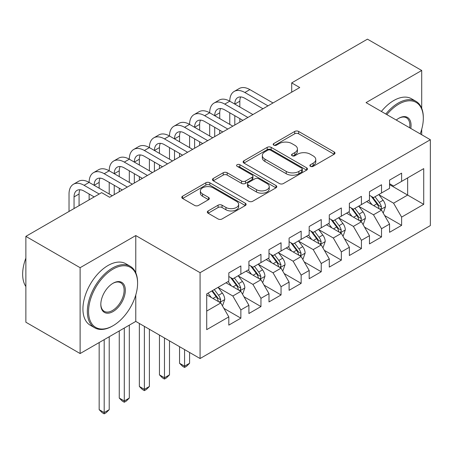 <?xml version="1.0" encoding="UTF-8"?>
<svg xmlns="http://www.w3.org/2000/svg" width="453" height="453" viewBox="0 0 453 453"><rect width="100%" height="100%" fill="white"/><g stroke="black" fill="none" stroke-linecap="round" stroke-linejoin="round"><path stroke-width="0.68" d="M310.447 166.336A1.954 1.127 0 0 0 313.21 166.336L334.167 154.235A2.792 1.608 0 0 0 334.982 153.097A2.792 1.608 0 0 0 334.167 151.959L298.663 131.461A2.792 1.608 0 0 0 294.716 131.461L273.765 143.561A1.954 1.127 0 0 0 273.193 144.36A1.954 1.127 0 0 0 273.765 145.153A1.954 1.127 0 0 0 276.523 145.153L279.235 143.59A8.924 5.153 0 0 1 291.857 143.59L294.818 145.294A8.924 5.153 0 0 1 297.428 148.941A8.924 5.153 0 0 1 294.818 152.587L292.106 154.15A1.954 1.127 0 0 0 291.534 154.949A1.954 1.127 0 0 0 292.106 155.747A1.954 1.127 0 0 0 294.863 155.747L297.576 154.179A8.924 5.153 0 0 1 310.203 154.179L313.159 155.889A8.924 5.153 0 0 1 315.775 159.53A8.924 5.153 0 0 1 313.159 163.176L310.447 164.739A1.954 1.127 0 0 0 309.875 165.538A1.954 1.127 0 0 0 310.447 166.336L310.447 164.739M208.131 210.945A2.792 1.608 0 0 0 207.315 212.083A2.792 1.608 0 0 0 208.131 213.221L218.091 218.969A2.792 1.608 0 0 0 222.038 218.969L245.311 205.537A2.792 1.608 0 0 0 246.126 204.394A2.792 1.608 0 0 0 245.311 203.255L209.807 182.763A2.792 1.608 0 0 0 205.866 182.763L182.593 196.2A2.792 1.608 0 0 0 181.772 197.338A2.792 1.608 0 0 0 182.593 198.476L194.62 205.419A2.792 1.608 0 0 0 198.567 205.419L208.527 199.671A2.792 1.608 0 0 0 209.343 198.533A2.792 1.608 0 0 0 208.527 197.395L202.559 193.946A7.463 4.309 0 0 1 200.373 190.9A7.463 4.309 0 0 1 204.983 186.925A7.463 4.309 0 0 1 213.114 187.853L236.483 201.347A7.463 4.309 0 0 1 238.669 204.394A7.463 4.309 0 0 1 234.065 208.374A7.463 4.309 0 0 1 225.934 207.44L222.038 205.192A2.792 1.608 0 0 0 218.091 205.192L208.131 210.945L208.131 213.221M135.775 272.78L135.775 235.56L80.119 267.695L25.866 236.37L101.619 192.633L109.654 197.276L299.739 87.531L291.704 82.888L291.704 92.169M135.775 235.56L200.079 272.683L430.35 139.734L430.35 225.583L200.079 358.533L200.079 272.683M421.709 108.295L421.709 70.475L366.052 102.61L430.35 139.734M421.709 70.475L367.457 39.156L291.704 82.888M279.433 183.556A2.792 1.608 0 0 0 283.38 183.556L306.653 170.118A2.792 1.608 0 0 0 307.468 168.98A2.792 1.608 0 0 0 306.653 167.842L271.149 147.344A2.792 1.608 0 0 0 267.202 147.344L243.929 160.781A2.792 1.608 0 0 0 243.114 161.925A2.792 1.608 0 0 0 243.929 163.063L279.433 183.556M237.904 166.755A1.954 1.127 0 0 1 239.886 167.032L239.886 164.711L275.979 185.549A2.792 1.608 0 0 1 276.8 186.687A2.792 1.608 0 0 1 275.979 187.825L252.706 201.262A2.792 1.608 0 0 1 248.765 201.262L213.261 180.77L213.261 178.488A2.792 1.608 0 0 0 212.446 179.631A2.792 1.608 0 0 0 213.261 180.77M213.261 178.488L223.221 172.74A2.792 1.608 0 0 1 227.168 172.74L241.562 181.053A2.792 1.608 0 0 0 245.509 181.053L252.117 177.236A2.792 1.608 0 0 0 252.933 176.098A2.792 1.608 0 0 0 252.117 174.96L237.129 166.308A1.954 1.127 0 0 1 236.557 165.509A1.954 1.127 0 0 1 237.757 164.467A1.954 1.127 0 0 1 239.886 164.711M389.557 184.631L407.643 195.073L407.643 177.904L423.719 168.624L401.618 181.381L401.618 173.148L389.557 180.107L389.557 188.34L381.522 192.984L381.522 184.745L369.467 191.71L369.467 199.943L361.426 204.586L361.426 196.347L349.371 203.306L349.371 211.545L341.335 216.183L341.335 207.95L329.28 214.909L329.28 223.148L321.239 227.785L321.239 219.552L309.184 226.511L309.184 234.745L301.149 239.388L301.149 231.149L289.093 238.114L289.093 246.347L281.053 250.99L281.053 242.751L268.997 249.711L268.997 257.95L260.962 262.587L260.962 254.354L248.907 261.313L248.907 269.552L240.866 274.19L240.866 265.951L228.81 272.916L228.81 281.149L206.71 293.912L206.71 329.642L228.81 316.885L220.775 302.961L206.71 294.841M423.719 168.624L423.719 204.354L401.618 217.112L393.578 203.193L379.008 194.784M384.637 215.549L401.618 225.351L401.618 217.112M401.618 225.351L389.557 232.31L389.557 224.076L381.522 228.714L373.487 214.796L358.918 206.381M364.546 227.151L381.522 236.953L381.522 228.714M381.522 236.953L369.467 243.912L369.467 235.673L361.426 240.316L353.391 226.392L338.821 217.984M344.45 238.748L361.426 248.555L361.426 240.316M361.426 248.555L349.371 255.515L349.371 247.276L341.335 251.919L333.3 237.995L318.731 229.586M324.354 250.35L341.335 260.152L341.335 251.919M341.335 260.152L329.28 267.111L329.28 258.878L321.239 263.516L313.204 249.597L298.635 241.189M304.263 261.953L321.239 271.755L321.239 263.516M321.239 271.755L309.184 278.714L309.184 270.481L301.149 275.118L293.108 261.2L278.544 252.785M284.167 273.555L301.149 283.357L301.149 275.118M301.149 283.357L289.093 290.316L289.093 282.077L281.053 286.721L273.017 272.797L258.448 264.388M264.076 285.152L281.053 294.954L281.053 286.721M281.053 294.954L268.997 301.919L268.997 293.68L260.962 298.323L252.921 284.399L238.357 275.99M243.98 296.755L260.962 306.556L260.962 298.323M260.962 306.556L248.907 313.516L248.907 305.282L240.866 309.92L232.831 296.002L218.261 287.587M223.89 308.357L240.866 318.159L240.866 309.92M240.866 318.159L228.81 325.118L228.81 316.885M228.81 276.511L232.831 278.833L240.866 274.19M206.71 311.081L220.775 302.961M248.907 264.909L252.921 267.23L260.962 262.587M232.831 296.002L240.866 291.358L225.996 282.774M248.907 305.282L240.866 291.358M268.997 253.306L273.017 255.628L281.053 250.99M252.921 284.399L260.962 279.761L246.092 271.171M268.997 293.68L260.962 279.761M289.093 241.709L293.108 244.025L301.149 239.388M273.017 272.797L281.053 268.159L266.183 259.575M289.093 282.077L281.053 268.159M309.184 230.107L313.204 232.429L321.239 227.785M293.108 261.2L301.149 256.557L286.279 247.972M309.184 270.481L301.149 256.557M329.28 218.505L333.3 220.826L341.335 216.183M313.204 249.597L321.239 244.954L306.37 236.37M329.28 258.878L321.239 244.954M349.371 206.902L353.391 209.224L361.426 204.586M333.3 237.995L341.335 233.357L326.466 224.773M349.371 247.276L341.335 233.357M369.467 195.305L373.487 197.621L381.522 192.984M353.391 226.392L361.426 221.755L346.562 213.17M369.467 235.673L361.426 221.755M389.557 183.703L393.578 186.024L401.618 181.381M373.487 214.796L381.522 210.152L366.653 201.568M389.557 224.076L381.522 210.152M25.866 236.37L25.866 322.219L80.119 353.544L135.775 321.409L200.079 358.533M80.119 267.695L80.119 353.544M421.709 134.745L421.709 129.281M393.578 203.193L407.643 195.073L423.719 204.354M135.775 321.409L135.775 294.954M311.228 166.608L313.159 165.492A8.924 5.153 0 0 0 315.775 161.851L315.775 159.53M297.428 148.941L297.428 151.262A8.924 5.153 0 0 1 294.818 154.903L292.887 156.019M334.127 154.258L298.663 133.782A2.792 1.608 0 0 0 294.716 133.782L274.541 145.43M306.613 170.141L271.149 149.666A2.792 1.608 0 0 0 267.202 149.666L243.969 163.08M301.721 169.779A1.954 1.127 0 0 0 302.293 168.98A1.954 1.127 0 0 0 301.721 168.188L270.56 150.192A1.954 1.127 0 0 0 267.797 150.192L264.937 151.846A8.924 5.153 0 0 0 262.321 155.487A8.924 5.153 0 0 0 264.937 159.133L286.239 171.432A8.924 5.153 0 0 0 298.861 171.432L301.721 169.779L301.721 172.1A1.954 1.127 0 0 0 302.293 171.302L302.293 168.98M262.321 155.487L262.321 157.808A8.924 5.153 0 0 0 264.937 161.455L264.937 159.133M301.721 172.1L298.861 173.748A8.924 5.153 0 0 1 286.239 173.748L264.937 161.455M213.301 180.787L223.221 175.062L223.221 172.74M252.933 176.098L252.933 178.42A2.792 1.608 0 0 1 252.117 179.558L245.509 183.374A2.792 1.608 0 0 1 241.562 183.374L227.168 175.062A2.792 1.608 0 0 0 223.221 175.062M239.886 167.032L275.945 187.848M256.506 189.677A7.463 4.309 0 0 0 264.637 190.611A7.463 4.309 0 0 0 269.241 186.63A7.463 4.309 0 0 0 267.055 183.584L258.822 178.833A2.792 1.608 0 0 0 254.875 178.833L248.272 182.644A2.792 1.608 0 0 0 247.451 183.788A2.792 1.608 0 0 0 248.272 184.926L256.506 189.677L256.506 191.998A7.463 4.309 0 0 0 264.637 192.933A7.463 4.309 0 0 0 269.241 188.952L269.241 186.63M247.451 183.788L247.451 186.104A2.792 1.608 0 0 0 248.272 187.242L248.272 184.926M256.506 191.998L248.272 187.242M238.669 204.394L238.669 206.715A7.463 4.309 0 0 1 234.065 210.696A7.463 4.309 0 0 1 225.934 209.762L222.038 207.514A2.792 1.608 0 0 0 218.091 207.514L208.17 213.244M200.373 190.9L200.373 193.221A7.463 4.309 0 0 0 202.559 196.268L202.559 193.946M208.493 199.694L202.559 196.268M245.277 205.554L209.807 185.079A2.792 1.608 0 0 0 205.866 185.079L182.627 198.499M383.012 212.729L383.493 212.451L385.497 206.647A7.531 4.349 -120 0 0 383.096 200.237L378.827 194.541M372.026 204.671L368.782 200.339M367.264 201.919L366.896 201.426M380.101 209.331L381.267 208.284L381.437 206.97A7.531 4.349 -120 0 0 379.28 202.44L375.01 196.744M372.576 197.1L377.847 204.133A3.834 2.214 60 0 1 378.544 205.3L381.437 206.97M371.25 196.336L376.868 203.833A7.531 4.349 60 0 1 379.025 208.363L379.178 208.799M69.026 211.449L69.026 194.003A21.314 12.305 60 0 1 73.443 184.246L78.465 181.347A21.314 12.305 60 0 1 89.122 182.406A21.314 12.305 60 0 1 93.533 172.65L98.556 169.745A21.314 12.305 60 0 1 109.213 170.804A21.314 12.305 60 0 1 113.629 161.047L118.652 158.148A21.314 12.305 60 0 1 129.309 159.201A21.314 12.305 60 0 1 133.72 149.445L138.743 146.546A21.314 12.305 60 0 1 149.399 147.599A21.314 12.305 60 0 1 153.816 137.842L158.839 134.943A21.314 12.305 60 0 1 169.496 136.002A21.314 12.305 60 0 1 173.907 126.245L178.929 123.341A21.314 12.305 60 0 1 189.586 124.399A21.314 12.305 60 0 1 194.003 114.643L199.026 111.744A21.314 12.305 60 0 1 209.682 112.797A21.314 12.305 60 0 1 214.093 103.041L219.122 100.141A21.314 12.305 60 0 1 229.773 101.195A21.314 12.305 60 0 1 234.19 91.438L239.212 88.539A21.314 12.305 60 0 1 249.869 89.598L273.017 102.961M234.19 91.438A21.314 12.305 60 0 1 244.846 92.497L267.995 105.86M262.972 108.76L244.846 98.295A14.207 8.205 -120 0 0 237.74 97.593A14.207 8.205 -120 0 0 234.801 104.099L239.824 101.195L239.824 106.999M240.713 96.936A14.207 8.205 -120 0 0 239.824 101.195M234.801 115.696L234.801 125.022M239.824 118.595L239.824 122.123M229.773 124.399L229.773 112.797M362.915 224.331L363.397 224.054L365.407 218.25A7.531 4.349 -120 0 0 363.006 211.84L358.736 206.138M351.93 216.274L348.685 211.942M347.174 213.522L346.8 213.029M360.01 220.934L361.177 219.886L361.341 218.573A7.531 4.349 -120 0 0 359.184 214.043L354.92 208.346M352.479 208.697L357.751 215.736A3.834 2.214 60 0 1 358.448 216.902L361.341 218.573M351.154 207.933L356.777 215.435A7.531 4.349 60 0 1 358.929 219.965L359.082 220.401M342.825 235.928L343.306 235.651L345.311 229.852A7.531 4.349 -120 0 0 342.91 223.437L338.64 217.74M331.839 227.87L328.595 223.539M327.077 225.124L326.709 224.631M339.914 232.536L341.081 231.489L341.245 230.175A7.531 4.349 -120 0 0 339.093 225.645L334.824 219.943M332.389 220.3L337.661 227.338A3.834 2.214 60 0 1 338.357 228.505L341.245 230.175M331.064 219.535L336.681 227.038A7.531 4.349 60 0 1 338.838 231.562L338.991 231.998M214.093 103.041A21.314 12.305 60 0 1 224.75 104.099L229.773 101.195L252.921 114.558M224.75 104.099L247.899 117.463M242.876 120.362L224.75 109.898A14.207 8.205 -120 0 0 217.65 109.196A14.207 8.205 -120 0 0 214.705 115.696L219.728 112.797L219.728 118.595M220.617 108.539A14.207 8.205 -120 0 0 219.728 112.797M214.705 127.299L214.705 136.625M219.728 130.198L219.728 133.726M209.682 136.002L209.682 124.399M194.003 114.643A21.314 12.305 60 0 1 204.66 115.696L209.682 112.797L232.831 126.161M204.66 115.696L227.808 129.06M222.78 131.965L204.66 121.5A14.207 8.205 -120 0 0 197.553 120.792A14.207 8.205 -120 0 0 194.609 127.299L199.637 124.399L199.637 130.198M200.526 120.141A14.207 8.205 -120 0 0 199.637 124.399M194.609 138.901L194.609 148.227M199.637 141.8L199.637 145.328M189.586 147.599L189.586 136.002M420.203 133.878A34.666 20.017 120 0 0 423.317 118.273A34.666 20.017 120 0 0 398.804 104.122A34.666 20.017 120 0 0 386.845 114.62M385.803 114.014A35.521 20.51 -60 0 1 398.198 103.074A35.521 20.51 -60 0 1 415.962 101.319A35.521 20.51 -60 0 1 423.317 117.576L423.317 118.273M396.256 120.051A17.333 10.006 -60 0 1 398.804 118.273L398.804 118.273A17.333 10.006 -60 0 1 410.792 128.442M409.676 127.797A16.484 9.513 120 0 0 406.443 117.803A16.484 9.513 120 0 0 398.498 118.454M381.381 111.461A35.521 20.51 -60 0 1 393.782 100.526A35.521 20.51 -60 0 1 411.539 98.765L415.962 101.319M113.069 269.088A34.666 20.017 120 0 0 88.556 311.545A34.666 20.017 120 0 0 113.069 325.701L112.469 326.047A35.521 20.51 -60 0 1 94.711 327.808A35.521 20.51 -60 0 1 89.264 299.342A35.521 20.51 -60 0 1 112.469 268.04A35.521 20.51 -60 0 1 130.226 266.285A35.521 20.51 -60 0 1 137.587 282.542L137.587 283.238A34.666 20.017 120 0 0 113.069 269.088M113.069 283.238L113.069 283.238A17.333 10.006 -60 0 1 125.328 290.316A17.333 10.006 -60 0 1 113.069 311.545A17.333 10.006 -60 0 1 100.815 304.467A17.333 10.006 -60 0 1 113.069 283.238L113.069 283.238M100.821 304.116A16.484 9.513 120 0 0 104.23 311.319A16.484 9.513 120 0 0 112.469 310.503A16.484 9.513 120 0 0 123.233 295.979A16.484 9.513 120 0 0 120.708 282.768A16.484 9.513 120 0 0 112.769 283.419M25.866 286.534A35.521 20.51 -60 0 1 25.866 258.136M94.711 327.808L90.289 325.254A35.521 20.51 -60 0 1 84.841 296.789A35.521 20.51 -60 0 1 108.046 265.492A35.521 20.51 -60 0 1 125.809 263.731L130.226 266.285M112.469 326.047L113.074 325.701A34.666 20.017 120 0 0 113.074 325.701A34.666 20.017 120 0 0 137.587 283.238M322.729 247.531L323.21 247.253L325.22 241.455A7.531 4.349 -120 0 0 322.813 235.039L318.55 229.343M311.743 239.473L308.499 235.141M306.981 236.726L306.613 236.234M319.824 244.139L320.99 243.085L321.154 241.772A7.531 4.349 -120 0 0 318.997 237.242L314.727 231.545M312.293 231.902L317.564 238.941A3.834 2.214 60 0 1 318.261 240.101L321.154 241.772M310.968 231.138L316.585 238.635A7.531 4.349 60 0 1 318.742 243.165L318.895 243.601M302.632 259.133L303.119 258.856L305.124 253.051A7.531 4.349 -120 0 0 302.723 246.642L298.453 240.945M291.653 251.075L288.408 246.743M286.891 248.323L286.523 247.831M299.727 255.735L300.894 254.688L301.058 253.374A7.531 4.349 -120 0 0 298.906 248.844L294.637 243.148M292.202 243.504L297.474 250.537A3.834 2.214 60 0 1 298.17 251.704L301.058 253.374M290.877 242.74L296.494 250.237A7.531 4.349 60 0 1 298.652 254.767L298.799 255.203M184.564 349.574L184.564 366.166L189.586 363.266L189.586 352.474M189.586 363.266L186.574 366.279L184.564 367.44L182.553 366.279L179.541 363.266L179.541 346.675M179.541 363.266L184.564 366.166L184.564 367.44M173.907 126.245A21.314 12.305 60 0 1 184.564 127.299L189.586 124.399L212.734 137.763M184.564 127.299L207.712 140.662M202.689 143.561L184.564 133.097A14.207 8.205 -120 0 0 177.463 132.395A14.207 8.205 -120 0 0 174.518 138.901L179.541 136.002L179.541 141.8M180.43 131.738A14.207 8.205 -120 0 0 179.541 136.002M174.518 150.498L174.518 159.83M179.541 153.403L179.541 156.925M169.496 159.201L169.496 147.599M153.816 137.842A21.314 12.305 60 0 1 164.473 138.901L169.496 136.002L192.644 149.365M164.473 138.901L187.621 152.265M182.593 155.164L164.473 144.7A14.207 8.205 -120 0 0 157.367 143.997A14.207 8.205 -120 0 0 154.422 150.498L159.45 147.599L159.45 153.403M160.339 143.341A14.207 8.205 -120 0 0 159.45 147.599M154.422 162.1L154.422 171.427M159.45 165L159.45 168.527M149.399 170.804L149.399 159.201M282.542 270.735L283.023 270.458L285.033 264.654A7.531 4.349 -120 0 0 282.627 258.244L278.363 252.542M271.557 262.678L268.312 258.346M266.794 259.926L266.426 259.433M279.637 267.338L280.803 266.29L280.968 264.977A7.531 4.349 -120 0 0 278.81 260.447L274.541 254.75M272.106 255.101L277.378 262.14A3.834 2.214 60 0 1 278.074 263.306L280.968 264.977M270.781 254.337L276.398 261.84A7.531 4.349 60 0 1 278.555 266.37L278.708 266.806M164.473 337.972L164.473 377.768L169.496 374.869L169.496 340.871M169.496 374.869L166.478 377.881L164.473 379.042L162.463 377.881L159.45 374.869L159.45 335.073M159.45 374.869L164.473 377.768L164.473 379.042M133.72 149.445A21.314 12.305 60 0 1 144.377 150.498L149.399 147.599L172.548 160.962M144.377 150.498L167.525 163.867M162.502 166.766L144.377 156.302A14.207 8.205 -120 0 0 137.276 155.6A14.207 8.205 -120 0 0 134.331 162.1L139.354 159.201L139.354 165M140.243 154.943A14.207 8.205 -120 0 0 139.354 159.201M134.331 173.703L134.331 183.029M139.354 176.602L139.354 180.13M129.309 182.406L129.309 170.804M262.446 282.332L262.933 282.055L264.937 276.256A7.531 4.349 -120 0 0 262.536 269.841L258.267 264.144M251.466 274.275L248.221 269.943M246.704 271.528L246.336 271.036M259.541 278.94L260.707 277.893L260.871 276.573A7.531 4.349 -120 0 0 258.72 272.049L254.45 266.347M252.01 266.704L257.287 273.742A3.834 2.214 60 0 1 257.984 274.909L260.871 276.573M250.69 265.939L256.307 273.436A7.531 4.349 60 0 1 258.459 277.966L258.612 278.402M144.377 326.37L144.377 389.365L149.399 386.466L149.399 329.274M149.399 386.466L146.387 389.484L144.377 390.645L142.367 389.484L139.354 386.466L139.354 323.47M139.354 386.466L144.377 389.365L144.377 390.645M113.629 161.047A21.314 12.305 60 0 1 124.286 162.1L129.309 159.201L152.457 172.565M124.286 162.1L147.429 175.464M142.406 178.369L124.286 167.904A14.207 8.205 -120 0 0 117.18 167.197A14.207 8.205 -120 0 0 114.235 173.703L119.258 170.804L119.258 176.602M120.153 166.545A14.207 8.205 -120 0 0 119.258 170.804M114.235 185.305L114.235 194.631M119.258 188.205L119.258 191.732M109.213 194.003L109.213 182.406M242.355 293.935L242.836 293.657L244.846 287.859A7.531 4.349 -120 0 0 242.44 281.443L238.17 275.747M231.37 285.877L228.125 281.545M226.608 283.131L226.24 282.638M239.45 290.543L240.617 289.49L240.781 288.176A7.531 4.349 -120 0 0 238.623 283.646L234.354 277.949M231.919 278.306L237.191 285.345A3.834 2.214 60 0 1 237.887 286.506L240.781 288.176M230.594 277.542L236.211 285.039A7.531 4.349 60 0 1 238.369 289.569L238.521 290.005M124.286 328.04L124.286 400.967L129.309 398.068L129.309 325.141M129.309 398.068L126.291 401.086L124.286 402.247L122.276 401.086L119.258 398.068L119.258 330.945M119.258 398.068L124.286 400.967L124.286 402.247M93.533 172.65A21.314 12.305 60 0 1 104.19 173.703L109.213 170.804L132.361 184.167M104.19 173.703L127.338 187.066M122.316 189.966L104.19 179.501A14.207 8.205 -120 0 0 97.084 178.799A14.207 8.205 -120 0 0 94.145 185.305L99.167 182.406L99.167 188.205M100.056 178.142A14.207 8.205 -120 0 0 99.167 182.406M89.122 199.852L89.122 194.003M222.259 305.537L222.74 305.26L224.75 299.456A7.531 4.349 -120 0 0 222.349 293.046L218.08 287.349M211.279 297.479L208.035 293.148M219.354 302.14L220.52 301.092L220.685 299.778A7.531 4.349 -120 0 0 218.533 295.248L214.263 289.552M212.378 290.639L217.095 296.942A3.834 2.214 60 0 1 217.797 298.108L220.685 299.778M211.851 290.945L216.121 296.641A7.531 4.349 60 0 1 218.272 301.171L218.425 301.607M104.19 339.642L104.19 412.57L109.213 409.671L109.213 336.743M109.213 409.671L106.2 412.683L104.19 413.844L102.18 412.683L99.167 409.671L99.167 342.542M99.167 409.671L104.19 412.57L104.19 413.844M73.443 184.246A21.314 12.305 60 0 1 84.094 185.305L89.122 182.406L112.265 195.77M84.094 185.305L99.207 194.026M94.184 196.93L84.094 191.104A14.207 8.205 -120 0 0 76.993 190.402A14.207 8.205 -120 0 0 74.049 196.902L74.049 208.55M79.96 189.745A14.207 8.205 -120 0 0 79.071 194.003L79.071 205.651M313.159 165.492L313.159 163.176M292.106 155.747L292.106 154.15M294.818 154.903L294.818 152.587M273.765 145.153L273.765 143.561M294.716 133.782L294.716 131.461M298.663 133.782L298.663 131.461M334.167 154.235L334.167 151.959M243.929 163.063L243.929 160.781M267.202 149.666L267.202 147.344M271.149 149.666L271.149 147.344M306.653 170.118L306.653 167.842M286.239 173.748L286.239 171.432M298.861 173.748L298.861 171.432M227.168 175.062L227.168 172.74M241.562 183.374L241.562 181.053M245.509 183.374L245.509 181.053M252.117 179.558L252.117 177.236M275.979 187.825L275.979 185.549M218.091 207.514L218.091 205.192M222.038 207.514L222.038 205.192M225.934 209.762L225.934 207.44M208.527 199.671L208.527 197.395M182.593 198.476L182.593 196.2M205.866 185.079L205.866 182.763M209.807 185.079L209.807 182.763M245.311 205.537L245.311 203.255M380.577 209.609L385.452 206.794M379.28 202.44L383.096 200.237M373.719 205.651L376.868 203.833M249.869 89.598L244.846 92.497M360.486 221.211L365.356 218.397M359.184 214.043L363.006 211.84M353.629 217.253L356.777 215.435M340.39 232.808L345.265 229.999M339.093 225.645L342.91 223.437M333.533 228.85L336.681 227.038M320.299 244.41L325.169 241.596M318.997 237.242L322.813 235.039M313.442 240.452L316.585 238.635M300.203 256.013L305.079 253.199M298.906 248.844L302.723 246.642M293.346 252.055L296.494 250.237M280.113 267.615L284.982 264.801M278.81 260.447L282.627 258.244M273.255 263.657L276.398 261.84M260.016 279.212L264.886 276.398M258.72 272.049L262.536 269.841M253.159 275.254L256.307 273.436M239.92 290.815L244.796 288M238.623 283.646L242.44 281.443M233.069 286.857L236.211 285.039M219.83 302.417L224.699 299.603M218.533 295.248L222.349 293.046M212.972 298.459L216.121 296.641M79.071 194.003L74.049 196.902"/></g></svg>
